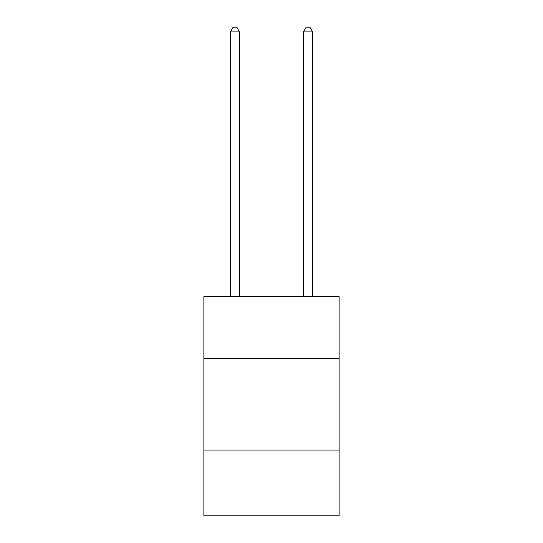 <?xml version="1.0" encoding="UTF-8"?>
<svg xmlns="http://www.w3.org/2000/svg" width="543" height="543" viewBox="0 0 543 543"><rect width="100%" height="100%" fill="white"/><g stroke="black" fill="none" stroke-linecap="round" stroke-linejoin="round"><path stroke-width="0.81" d="M339.124 358.679L339.124 296.539L203.876 296.539L203.876 358.679L339.124 358.679L339.124 515.85L203.876 515.85L203.876 358.679M339.124 450.059L203.876 450.059M239.517 296.539L239.517 31.901L230.381 31.901L230.381 296.539M230.381 31.901L233.123 27.15L236.775 27.15L239.517 31.901M312.619 296.539L312.619 31.901L303.483 31.901L303.483 296.539M303.483 31.901L306.225 27.15L309.877 27.15L312.619 31.901"/></g></svg>

